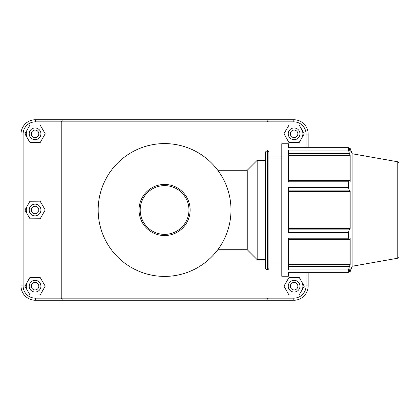 <?xml version="1.0" encoding="UTF-8"?>
<svg xmlns="http://www.w3.org/2000/svg" width="420" height="420" viewBox="0 0 420 420"><rect width="100%" height="100%" fill="white"/><g stroke="black" fill="none" stroke-linecap="round" stroke-linejoin="round"><path stroke-width="0.63" d="M164.582 184.448A25.552 25.552 0 0 0 139.03 210A25.552 25.552 0 0 0 164.582 235.552A25.552 25.552 0 0 0 190.134 210A25.552 25.552 0 0 0 164.582 184.448M164.582 143.593A66.407 66.407 0 0 0 98.175 210A66.407 66.407 0 0 0 164.582 276.407A66.407 66.407 0 0 0 230.99 210A66.407 66.407 0 0 0 164.582 143.593A66.407 66.407 0 0 0 98.175 210A66.407 66.407 0 0 0 164.582 276.407A66.407 66.407 0 0 0 230.99 210A66.407 66.407 0 0 0 164.582 143.593M288.414 190.885L349.456 190.885L348.49 187.577L288.414 187.577L288.414 232.423L348.49 232.423L348.49 238.203L288.414 238.203L288.414 269.918L348.49 269.918L349.456 266.39L288.414 266.39M348.49 269.918L348.49 272.312L288.414 272.312L288.414 276.224L281.788 276.224L281.788 143.777L288.414 143.777L288.414 147.688L348.49 147.688L350.18 151.263L350.18 148.412L348.91 148.412M288.414 153.61L349.456 153.61L348.49 150.082L288.414 150.082L288.414 181.797L348.49 181.797L349.456 180.647L288.414 180.647M288.414 155.369L350.18 155.369L350.18 181.561L349.456 180.647M349.456 153.61L350.18 155.369M348.49 272.312L350.18 268.737L350.18 271.588L352.118 266.264L352.118 153.736L350.18 148.412M288.414 191.478L350.18 191.478L350.18 228.522L349.456 229.115L288.414 229.115M349.456 190.885L350.18 191.478M288.414 228.522L350.18 228.522M348.49 232.423L349.456 229.115M288.414 264.632L350.18 264.632L349.456 266.39M288.414 239.353L349.456 239.353L348.49 238.203M349.456 239.353L350.18 238.439L350.18 264.632M348.49 147.688L348.49 150.082M348.49 181.797L348.49 187.577M267.026 150.397L267.026 269.603A1.475 1.475 0 0 1 265.55 268.123L265.55 151.877L267.419 150.397L267.419 269.603A1.475 1.475 0 0 0 268.9 268.123L268.9 151.877L267.419 150.397M397.782 258.211A1.475 1.475 0 0 0 399 256.757L399 163.244L397.782 161.789L397.782 258.211L352.118 266.264M217.791 170.268L247.244 170.268L247.244 249.732L257.177 259.665L265.55 259.665M247.244 170.268L257.177 160.335L257.177 259.665M308.165 147.688L308.165 134.106A14.359 14.359 0 0 0 293.806 119.747L62.522 119.747L61.226 121.858L293.806 121.858A12.248 12.248 0 0 1 306.054 134.106L306.054 147.688M61.226 121.858L61.226 298.142L35.359 298.142A12.248 12.248 0 0 1 23.111 285.894L23.111 134.106A12.248 12.248 0 0 1 35.359 121.858L61.226 121.858M266.637 300.253L267.939 298.142L61.226 298.142L62.522 300.253L293.806 300.253A14.359 14.359 0 0 0 308.165 285.894L308.165 272.312M306.054 272.312L306.054 285.894A12.248 12.248 0 0 1 293.806 298.142L267.939 298.142L267.939 269.509M267.939 150.491L267.939 121.858L266.637 119.747M301.733 281.831A8.788 8.788 0 0 1 301.686 290.624M288.236 286.188A5.859 5.859 0 0 1 297.029 281.111A5.859 5.859 0 0 1 297.029 291.26A5.859 5.859 0 0 1 288.236 286.188M290.346 286.188A3.748 3.748 0 0 0 295.974 289.433A3.748 3.748 0 0 0 295.974 282.938A3.748 3.748 0 0 0 290.346 286.188M288.976 294.95L283.946 286.13L289.07 277.368L299.219 277.421L304.248 286.241L299.124 295.003L288.976 294.95M27.473 290.624A8.788 8.788 0 0 1 27.431 281.831M40.924 286.188A5.859 5.859 0 0 0 32.135 281.111A5.859 5.859 0 0 0 32.135 291.26A5.859 5.859 0 0 0 40.924 286.188M38.813 286.188A3.748 3.748 0 0 1 33.191 289.433A3.748 3.748 0 0 1 33.191 282.938A3.748 3.748 0 0 1 38.813 286.188M40.189 294.95L45.213 286.13L40.094 277.368L29.941 277.421L24.917 286.241L30.035 295.003L40.189 294.95M27.473 214.436A8.788 8.788 0 0 1 27.431 205.648M40.924 210A5.859 5.859 0 0 0 32.135 204.923A5.859 5.859 0 0 0 32.135 215.077A5.859 5.859 0 0 0 40.924 210M38.813 210A3.748 3.748 0 0 1 33.191 213.25A3.748 3.748 0 0 1 33.191 206.75A3.748 3.748 0 0 1 38.813 210M40.189 218.762L45.213 209.947L40.094 201.18L29.941 201.238L24.917 210.053L30.035 218.82L40.189 218.762M301.733 129.46A8.788 8.788 0 0 1 301.686 138.248M288.236 133.812A5.859 5.859 0 0 1 297.029 128.74A5.859 5.859 0 0 1 297.029 138.889A5.859 5.859 0 0 1 288.236 133.812M290.346 133.812A3.748 3.748 0 0 0 295.974 137.062A3.748 3.748 0 0 0 295.974 130.567A3.748 3.748 0 0 0 290.346 133.812M288.976 142.579L283.946 133.76L289.07 124.997L299.219 125.05L304.248 133.87L299.124 142.632L288.976 142.579M40.924 133.812A5.859 5.859 0 0 0 32.135 128.74A5.859 5.859 0 0 0 32.135 138.889A5.859 5.859 0 0 0 40.924 133.812M38.813 133.812A3.748 3.748 0 0 1 33.191 137.062A3.748 3.748 0 0 1 33.191 130.567A3.748 3.748 0 0 1 38.813 133.812M40.189 142.579L45.213 133.76L40.094 124.997L29.941 125.05L24.917 133.87L30.035 142.632L40.189 142.579M27.473 138.248A8.788 8.788 0 0 1 27.431 129.46M62.522 119.747L35.359 119.747A14.359 14.359 0 0 0 21 134.106L21 285.894A14.359 14.359 0 0 0 35.359 300.253L62.522 300.253M140.201 210A24.376 24.376 0 0 1 164.582 185.624A24.376 24.376 0 0 1 188.958 210A24.376 24.376 0 0 1 164.582 234.376A24.376 24.376 0 0 1 140.201 210M35.359 298.142L35.359 300.253M293.806 121.858L293.806 119.747M306.054 134.106L308.165 134.106M306.054 285.894L308.165 285.894M293.806 298.142L293.806 300.253M23.111 285.894L21 285.894M23.111 134.106L21 134.106M35.359 121.858L35.359 119.747M267.026 269.603L267.419 269.603M397.782 161.789L352.118 153.736M348.91 271.588L350.18 271.588M217.791 249.732L247.244 249.732M257.177 160.335L265.55 160.335M268.9 262.978L281.788 262.978M268.9 157.022L281.788 157.022"/></g></svg>
